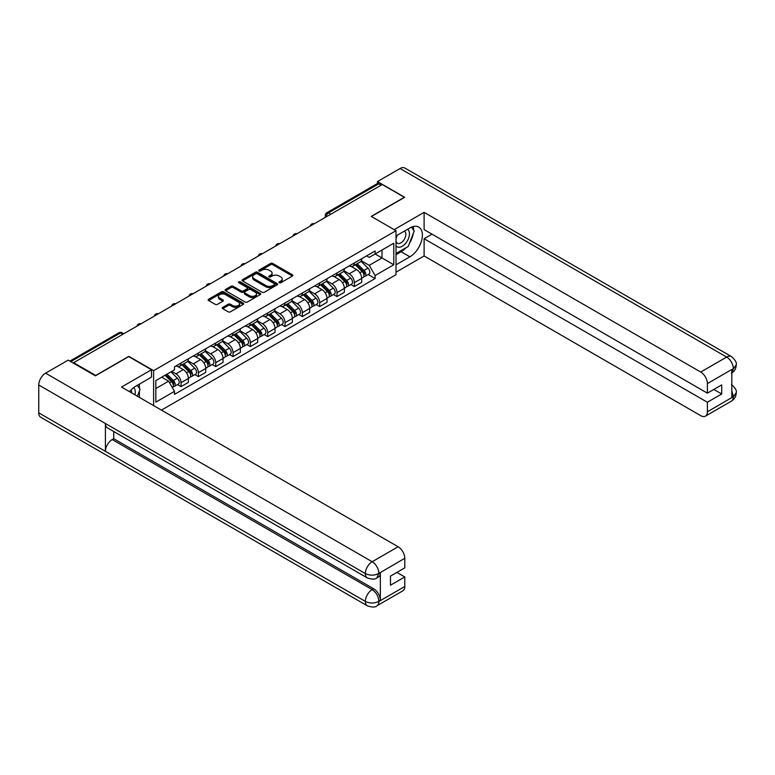 <?xml version="1.0" encoding="UTF-8"?>
<svg xmlns="http://www.w3.org/2000/svg" width="775" height="775" viewBox="0 0 775 775"><rect width="100%" height="100%" fill="white"/><g stroke="black" fill="none" stroke-linecap="round" stroke-linejoin="round"><path stroke-width="1.16" d="M279.281 282.73A1.075 0.62 0 0 0 280.812 282.73L292.398 276.045A1.54 0.891 0 0 0 292.853 275.416A1.54 0.891 0 0 0 292.398 274.786L272.771 263.452A1.54 0.891 0 0 0 270.591 263.452L259.005 270.136A1.075 0.62 0 0 0 260.526 271.017L262.028 270.155A4.931 2.848 0 0 1 269.012 270.155L270.64 271.105A4.931 2.848 0 0 1 272.093 273.11A4.931 2.848 0 0 1 270.64 275.125L269.148 275.997A1.075 0.62 0 0 0 270.669 276.878L272.17 276.007A4.931 2.848 0 0 1 279.145 276.007L280.782 276.956A4.931 2.848 0 0 1 282.226 278.971A4.931 2.848 0 0 1 280.782 280.986L279.281 281.848A1.075 0.62 0 0 0 279.281 282.73L279.281 281.848M222.725 307.394A1.54 0.891 0 0 0 222.27 308.024A1.54 0.891 0 0 0 222.725 308.653L228.228 311.831A1.54 0.891 0 0 0 230.407 311.831L243.273 304.401A1.54 0.891 0 0 0 243.728 303.771A1.54 0.891 0 0 0 243.273 303.141L223.646 291.817A1.54 0.891 0 0 0 221.466 291.817L208.601 299.237A1.54 0.891 0 0 0 208.146 299.867A1.54 0.891 0 0 0 208.601 300.497L215.256 304.343A1.54 0.891 0 0 0 217.436 304.343L222.938 301.165A1.54 0.891 0 0 0 223.394 300.535A1.54 0.891 0 0 0 222.938 299.906L219.645 297.997A4.127 2.383 0 0 1 218.434 296.312A4.127 2.383 0 0 1 220.982 294.113A4.127 2.383 0 0 1 225.477 294.626L238.4 302.085A4.127 2.383 0 0 1 239.601 303.771A4.127 2.383 0 0 1 237.053 305.97A4.127 2.383 0 0 1 232.558 305.457L230.407 304.217A1.54 0.891 0 0 0 228.228 304.217L222.725 307.394L222.725 308.653M153.615 370.644L128.844 356.335L95.742 375.449L73.635 362.69L382.23 184.518L404.337 197.286L371.235 216.399L396.006 230.698L153.615 370.644L153.615 405.596M262.134 292.252A1.54 0.891 0 0 0 264.323 292.252L277.188 284.822A1.54 0.891 0 0 0 277.634 284.192A1.54 0.891 0 0 0 277.188 283.563L257.562 272.238A1.54 0.891 0 0 0 255.382 272.238L242.507 279.659A1.54 0.891 0 0 0 242.062 280.288A1.54 0.891 0 0 0 242.507 280.918L262.134 292.252M239.184 282.962A1.075 0.62 0 0 1 240.279 283.117L240.279 281.838L260.226 293.357A1.54 0.891 0 0 1 260.681 293.987A1.54 0.891 0 0 1 260.226 294.616L247.361 302.037A1.54 0.891 0 0 1 245.181 302.037L225.554 290.712L231.066 287.554L231.066 286.275L225.554 289.453A1.54 0.891 0 0 0 225.108 290.082A1.54 0.891 0 0 0 225.554 290.712L225.554 289.453M231.066 287.554A1.54 0.891 0 0 1 233.246 287.554L233.246 286.275A1.54 0.891 0 0 0 231.066 286.275M233.246 286.275L241.199 290.867A1.54 0.891 0 0 0 243.379 290.867L247.041 288.755A1.54 0.891 0 0 0 247.487 288.126A1.54 0.891 0 0 0 247.041 287.496L238.748 282.71A1.075 0.62 0 0 1 240.279 281.838M161.442 410.12L396.006 274.699L396.006 230.698M73.635 362.69L73.635 363.262M330.799 214.22L328.464 212.873A3.139 1.812 60 0 0 326.895 212.708L377.222 183.656A3.139 1.812 60 0 1 378.791 183.811L328.464 212.873A3.139 1.812 120 0 0 326.246 216.719L326.246 216.845M381.116 185.157L378.791 183.811M354.349 262.957A7.227 4.175 60 0 1 352.848 266.203L360.181 261.969A7.227 4.175 -120 0 0 361.683 258.724M343.945 270.737L349.234 273.798A7.227 4.175 60 0 1 354.349 282.652L361.683 278.419A7.227 4.175 -120 0 0 356.568 269.564L351.327 266.532M361.683 278.419L361.683 282.332L354.349 286.556L350.833 284.532M352.848 266.203A7.227 4.175 60 0 1 349.293 265.873M354.349 282.652L354.349 286.556M337.018 272.965A7.227 4.175 60 0 1 335.527 276.21L342.85 271.977A7.227 4.175 -120 0 0 344.352 268.731M333.502 294.539L337.018 296.563L344.352 292.33L344.352 288.416A7.227 4.175 -120 0 0 339.237 279.572L333.996 276.539M335.527 276.21A7.227 4.175 60 0 1 331.962 275.881M326.614 280.744L331.913 283.805A7.227 4.175 60 0 1 337.018 292.65L337.018 296.563M319.688 282.972A7.227 4.175 60 0 1 318.196 286.217L325.529 281.984A7.227 4.175 -120 0 0 327.021 278.738M316.171 304.546L319.688 306.571L327.021 302.337L327.021 298.423A7.227 4.175 -120 0 0 321.916 289.579L316.665 286.547M318.196 286.217A7.227 4.175 60 0 1 314.631 285.888M309.283 290.751L314.582 293.812A7.227 4.175 60 0 1 319.688 302.657L319.688 306.571M302.357 292.969A7.227 4.175 60 0 1 300.865 296.215L308.198 291.981A7.227 4.175 -120 0 0 309.69 288.746M298.84 314.543L302.357 316.578L309.69 312.344L309.69 308.431A7.227 4.175 -120 0 0 304.585 299.576L299.334 296.554M300.865 296.215A7.227 4.175 60 0 1 297.309 295.895M291.952 300.758L297.251 303.81A7.227 4.175 60 0 1 302.357 312.664L302.357 316.578M285.026 302.977A7.227 4.175 60 0 1 283.534 306.222L290.867 301.988A7.227 4.175 -120 0 0 292.359 298.743M281.519 324.551L285.026 326.585L292.359 322.352L292.359 318.438A7.227 4.175 -120 0 0 287.254 309.583L282.003 306.551M283.534 306.222A7.227 4.175 60 0 1 279.978 305.892M274.621 310.765L279.92 313.817A7.227 4.175 60 0 1 285.026 322.671L285.026 326.585M267.704 312.984A7.227 4.175 60 0 1 266.203 316.229L273.536 311.996A7.227 4.175 -120 0 0 275.028 308.75M264.188 334.558L267.704 336.582L275.028 332.349L275.028 328.445A7.227 4.175 -120 0 0 269.923 319.591L264.672 316.558M266.203 316.229A7.227 4.175 60 0 1 262.647 315.9M257.3 320.763L262.589 323.824A7.227 4.175 60 0 1 267.704 332.678L267.704 336.582M250.373 322.991A7.227 4.175 60 0 1 248.872 326.236L256.205 322.003A7.227 4.175 -120 0 0 257.707 318.757M246.857 344.565L250.373 346.59L257.707 342.356L257.707 338.442A7.227 4.175 -120 0 0 252.592 329.598L247.341 326.566M248.872 326.236A7.227 4.175 60 0 1 245.317 325.907M239.969 330.77L245.258 333.831A7.227 4.175 60 0 1 250.373 342.676L250.373 346.59M233.042 332.998A7.227 4.175 60 0 1 231.541 336.243L238.874 332.01A7.227 4.175 -120 0 0 240.376 328.765M229.526 354.562L233.042 356.597L240.376 352.363L240.376 348.45A7.227 4.175 -120 0 0 235.261 339.605L230.02 336.573M231.541 336.243A7.227 4.175 60 0 1 227.986 335.914M222.638 340.777L227.928 343.838A7.227 4.175 60 0 1 233.042 352.683L233.042 356.597M215.712 342.996A7.227 4.175 60 0 1 214.22 346.241L221.543 342.007A7.227 4.175 -120 0 0 223.045 338.762M212.195 364.57L215.712 366.604L223.045 362.371L223.045 358.457A7.227 4.175 -120 0 0 217.93 349.603L212.689 346.58M214.22 346.241A7.227 4.175 60 0 1 210.655 345.921M205.307 350.784L210.606 353.836A7.227 4.175 60 0 1 215.712 362.69L215.712 366.604M198.381 353.003A7.227 4.175 60 0 1 196.889 356.248L204.213 352.015A7.227 4.175 -120 0 0 205.714 348.769M194.864 374.577L198.381 376.611L205.714 372.378L205.714 368.464A7.227 4.175 -120 0 0 200.609 359.61L195.358 356.577M196.889 356.248A7.227 4.175 60 0 1 193.324 355.919M187.976 360.792L193.275 363.843A7.227 4.175 60 0 1 198.381 372.698L198.381 376.611M181.05 363.01A7.227 4.175 60 0 1 179.558 366.255L186.891 362.022A7.227 4.175 -120 0 0 188.383 358.777M177.533 384.584L181.05 386.609L188.383 382.375L188.383 378.471A7.227 4.175 -120 0 0 183.278 369.617L178.027 366.585M179.558 366.255A7.227 4.175 60 0 1 176.002 365.926M171.721 371.409L175.944 373.85A7.227 4.175 60 0 1 181.05 382.705L181.05 386.609M366.623 255.876L369.239 257.377L393.787 243.205L382.007 250.005L382.007 257.959L369.239 265.331L361.276 260.739M155.833 388.537L168.611 381.164L174.501 391.356L155.833 402.138L155.833 380.583L174.501 369.811L174.501 366.798L375.119 250.964L375.119 253.977L393.787 264.759L375.119 275.532L369.239 265.331M393.787 243.205L393.787 264.759M174.501 391.356L174.501 394.368L375.119 278.545L375.119 275.532M168.611 381.164L161.723 377.183M368.164 274.524L375.119 278.545M279.717 282.885L280.782 282.265A4.931 2.848 0 0 0 282.226 280.25L282.226 278.971M272.093 273.11L272.093 274.398A4.931 2.848 0 0 1 270.64 276.413L269.574 277.024M292.378 276.055L272.771 264.73A1.54 0.891 0 0 0 270.591 264.73L259.431 271.173M277.169 284.832L257.562 273.517A1.54 0.891 0 0 0 255.382 273.517L242.536 280.938L242.507 279.659M274.457 284.638A1.075 0.62 0 0 0 274.457 283.757L257.232 273.808A1.075 0.62 0 0 0 255.702 273.808L254.123 274.718A4.931 2.848 0 0 0 252.679 276.733A4.931 2.848 0 0 0 254.123 278.748L265.903 285.549A4.931 2.848 0 0 0 272.877 285.549L274.457 284.638L274.457 285.917A1.075 0.62 0 0 0 274.776 285.481L274.776 284.192M252.679 276.733L252.679 278.022A4.931 2.848 0 0 0 254.123 280.027L254.123 278.748M274.457 285.917L272.877 286.827A4.931 2.848 0 0 1 265.903 286.827L254.123 280.027M233.246 287.554L241.199 292.146A1.54 0.891 0 0 0 243.379 292.146L247.041 290.044A1.54 0.891 0 0 0 247.487 289.414L247.487 288.126M240.279 283.117L260.206 294.626M249.463 295.633A4.127 2.383 0 0 0 253.958 296.157A4.127 2.383 0 0 0 256.506 293.948A4.127 2.383 0 0 0 255.295 292.272L250.742 289.637A1.54 0.891 0 0 0 248.562 289.637L244.91 291.749A1.54 0.891 0 0 0 244.454 292.378A1.54 0.891 0 0 0 244.91 293.008L249.463 295.633L249.463 296.922A4.127 2.383 0 0 0 253.958 297.435A4.127 2.383 0 0 0 256.506 295.236L256.506 293.948M244.454 292.378L244.454 293.657A1.54 0.891 0 0 0 244.91 294.287L244.91 293.008M249.463 296.922L244.91 294.287M239.601 303.771L239.601 305.059A4.127 2.383 0 0 1 237.053 307.258A4.127 2.383 0 0 1 232.558 306.735L230.407 305.495A1.54 0.891 0 0 0 228.228 305.495L222.745 308.663M218.434 296.312L218.434 297.6A4.127 2.383 0 0 0 219.645 299.276L219.645 297.997M222.919 301.175L219.645 299.276M243.253 304.41L223.646 293.095A1.54 0.891 0 0 0 221.466 293.095L208.62 300.516L208.601 299.237M355.279 264.798L362.109 271.531A3.923 2.267 60 0 1 363.146 277.421L361.683 278.273M356.645 266.145L359.532 267.811M356.035 264.362L363.514 271.734A1.889 1.085 60 0 1 364.008 274.563A1.889 1.085 60 0 1 363.843 274.631M357.168 263.713L363.998 270.446A3.923 2.267 60 0 1 365.035 276.336A3.923 2.267 60 0 1 363.843 276.462M360.985 261.223L367.999 268.14A3.923 2.267 60 0 1 369.036 274.021L365.035 276.336M337.948 274.805L344.778 281.538A3.923 2.267 60 0 1 345.815 287.428L344.352 288.271M339.314 276.152L342.211 277.818M338.704 274.369L346.183 281.742A1.889 1.085 60 0 1 346.687 284.57A1.889 1.085 60 0 1 346.512 284.638M339.838 273.711L346.667 280.453A3.923 2.267 60 0 1 347.704 286.343A3.923 2.267 60 0 1 346.512 286.469M343.664 271.231L350.668 278.138A3.923 2.267 60 0 1 351.705 284.028L347.704 286.343M320.618 284.812L327.447 291.545A3.923 2.267 60 0 1 328.484 297.435L327.021 298.278M321.983 286.149L324.88 287.825M321.383 284.377L328.852 291.749A1.889 1.085 60 0 1 329.356 294.577A1.889 1.085 60 0 1 329.181 294.645M322.507 283.718L329.336 290.451A3.923 2.267 60 0 1 330.373 296.341A3.923 2.267 60 0 1 329.191 296.467M326.333 281.238L333.337 288.145A3.923 2.267 60 0 1 334.374 294.035L330.373 296.341M406.013 247.748A17.67 10.201 120 0 1 401.121 251.739L409.888 256.806A17.67 10.201 120 0 0 421.435 241.228A17.67 10.201 120 0 0 418.733 227.065A17.67 10.201 120 0 0 409.888 227.937L396.006 235.958M409.888 256.806L396.006 264.817M396.006 272.199L424.109 255.973L424.109 238.719L707.381 402.264L707.381 411.816L733.479 396.616L731.823 397.391L731.823 369.811L733.324 368.619L707.381 383.596A9.426 5.444 -120 0 0 700.716 372.048L726.659 357.081L400.065 168.514L377.454 181.573L404.676 197.286L371.399 216.496M431.995 234.166L424.109 238.719M713.823 389.438L721.719 393.991L721.719 384.884L707.381 393.157L424.109 229.603L424.109 212.36L700.716 372.048M394.175 229.642L424.109 212.36M424.109 255.973L700.716 415.662A9.426 5.444 -120 0 0 705.434 416.136A9.426 5.444 -120 0 0 707.381 411.816M400.065 168.514A9.658 5.58 -60 0 1 404.889 168.039L731.484 356.597A9.658 5.58 -60 0 0 726.659 357.081A9.426 5.444 60 0 1 733.324 368.619M377.454 183.559L377.454 181.573M707.381 393.157L707.381 383.596M721.719 393.991L707.381 402.264M409.52 243.127A17.67 10.201 120 0 0 413.327 233.323M413.618 230.156A17.67 10.201 120 0 0 413.172 226.552M401.121 251.739L396.006 254.684M731.823 390.794L733.324 396.519M731.484 384.497C735.281 387.907 736.87 390.629 736.25 392.673L733.499 396.606M731.484 356.597C735.272 359.978 736.86 362.729 736.25 364.841L733.489 368.716M367.35 577.927A9.658 5.58 -60 0 1 365.345 573.568C369.791 575.699 374.238 575.68 378.665 573.51L376.892 577.917C375.313 579.516 372.126 579.526 367.35 577.927L107.405 427.848A9.658 5.58 -60 0 1 105.4 423.489L38.75 385.01A9.658 5.58 -60 0 1 45.58 373.172L68.19 360.123L95.403 375.836L128.727 356.597L151.503 369.743L151.503 377.115L135.732 386.231A17.67 10.201 120 0 0 129.541 391.695M151.503 369.743L121.51 387.064L398.118 546.762A9.426 5.444 60 0 1 404.782 558.3L404.782 567.862L390.455 576.135L390.455 585.241L404.782 576.968L404.782 586.52A9.426 5.444 60 0 1 402.826 590.841L376.892 605.817A9.426 5.444 -120 0 0 378.839 601.497L404.782 586.52M139.006 397.158L142.726 399.309M139.393 396.936L139.393 391.017M139.393 388.362L139.393 384.109M376.892 605.817C375.381 607.406 372.203 607.416 367.35 605.827L40.755 417.27A9.658 5.58 -60 0 1 38.75 412.843L105.4 451.321A9.658 5.58 -60 0 1 112.23 439.561L372.174 589.63L373.676 588.768A9.426 5.444 60 0 1 380.341 600.315L380.341 572.735A9.426 5.444 60 0 1 378.394 577.046L376.892 577.917M38.75 385.01L38.75 412.843M45.58 373.172L372.174 561.73A9.658 5.58 -60 0 0 365.345 573.568L105.4 423.489L105.4 451.321L365.345 601.4C369.782 603.541 374.228 603.541 378.675 601.4L378.839 601.497M404.782 576.968L396.897 572.415M113.731 431.501L113.731 438.689L373.676 588.768M113.731 438.689L112.23 439.561M396.006 245.772A10.211 5.9 120 0 0 404.124 244.89A10.211 5.9 120 0 0 409.452 233.779A10.211 5.9 120 0 0 407.592 229.264M396.858 235.464A10.211 5.9 120 0 0 396.006 237.305M396.006 240.715A6.994 4.04 120 0 0 397.42 243.243A6.994 4.04 120 0 0 402.806 241.364A6.994 4.04 120 0 0 405.858 234.331A6.994 4.04 120 0 0 404.405 231.134A6.994 4.04 120 0 0 404.385 231.124M397.439 235.125A6.994 4.04 120 0 0 396.006 239.32M411.486 227.133L414.218 231.018L408.222 246.479L396.228 253.406M134.937 394.814A10.211 5.9 120 0 0 135.286 392.063A10.211 5.9 120 0 0 133.591 387.674M131.682 392.935A6.994 4.04 120 0 0 131.692 392.615A6.994 4.04 120 0 0 130.965 390.067M137.272 385.34L140.062 389.312L137.378 396.219M303.296 294.82L310.116 301.552A3.923 2.267 60 0 1 311.153 307.442L309.69 308.285M304.653 296.157L307.549 297.832M304.052 294.374L311.521 301.756A1.889 1.085 60 0 1 312.025 304.585A1.889 1.085 60 0 1 311.85 304.653M305.185 293.725L312.005 300.458A3.923 2.267 60 0 1 313.042 306.348A3.923 2.267 60 0 1 311.86 306.474M309.002 291.235L316.006 298.152A3.923 2.267 60 0 1 317.043 304.042L313.042 306.348M285.965 304.817L292.785 311.56A3.923 2.267 60 0 1 293.822 317.44L292.359 318.293M287.322 306.164L290.218 307.83M286.721 304.381L294.2 311.763A1.889 1.085 60 0 1 294.694 314.582A1.889 1.085 60 0 1 294.519 314.65M287.854 303.732L294.674 310.465A3.923 2.267 60 0 1 295.711 316.355A3.923 2.267 60 0 1 294.529 316.481M291.671 301.243L298.675 308.159A3.923 2.267 60 0 1 299.712 314.049L295.711 316.355M268.634 314.824L275.464 321.557A3.923 2.267 60 0 1 276.501 327.447L275.028 328.3M269.991 316.171L272.887 317.837M269.39 314.388L276.869 321.761A1.889 1.085 60 0 1 277.363 324.589A1.889 1.085 60 0 1 277.188 324.657M270.523 313.739L277.353 320.472A3.923 2.267 60 0 1 278.38 326.362A3.923 2.267 60 0 1 277.198 326.488M274.34 311.25L281.344 318.167A3.923 2.267 60 0 1 282.381 324.047L278.38 326.362M251.303 324.832L258.133 331.564A3.923 2.267 60 0 1 259.17 337.454L257.697 338.297M252.669 326.178L255.556 327.844M252.059 324.396L259.538 331.768A1.889 1.085 60 0 1 260.032 334.597A1.889 1.085 60 0 1 259.858 334.664M253.193 323.737L260.022 330.479A3.923 2.267 60 0 1 261.059 336.36A3.923 2.267 60 0 1 259.867 336.486M257.009 321.257L264.013 328.164A3.923 2.267 60 0 1 265.05 334.054L261.059 336.36M233.972 334.839L240.802 341.572A3.923 2.267 60 0 1 241.839 347.462L240.376 348.304M235.338 336.176L238.225 337.852M234.728 334.403L242.207 341.775A1.889 1.085 60 0 1 242.701 344.604A1.889 1.085 60 0 1 242.536 344.672M235.862 333.744L242.691 340.477A3.923 2.267 60 0 1 243.728 346.367A3.923 2.267 60 0 1 242.536 346.493M239.678 331.264L246.692 338.171A3.923 2.267 60 0 1 247.729 344.061L243.728 346.367M216.642 344.846L223.471 351.579A3.923 2.267 60 0 1 224.508 357.469L223.045 358.312M218.007 346.183L220.904 347.859M217.397 344.4L224.876 351.782A1.889 1.085 60 0 1 225.37 354.601A1.889 1.085 60 0 1 225.205 354.679M218.531 343.751L225.36 350.484A3.923 2.267 60 0 1 226.397 356.374A3.923 2.267 60 0 1 225.205 356.5M222.357 341.262L229.361 348.178A3.923 2.267 60 0 1 230.398 354.068L226.397 356.374M199.311 354.843L206.14 361.586A3.923 2.267 60 0 1 207.177 367.466L205.714 368.319M200.677 356.19L203.573 357.856M200.076 354.407L207.545 361.78A1.889 1.085 60 0 1 208.049 364.608A1.889 1.085 60 0 1 207.874 364.676M201.2 353.758L208.029 360.491A3.923 2.267 60 0 1 209.066 366.381A3.923 2.267 60 0 1 207.884 366.507M205.026 351.269L212.03 358.186A3.923 2.267 60 0 1 213.067 364.066L209.066 366.381M181.989 364.851L188.809 371.583A3.923 2.267 60 0 1 189.846 377.473L188.383 378.326M183.346 366.197L186.242 367.863M182.745 364.415L190.214 371.787A1.889 1.085 60 0 1 190.718 374.616A1.889 1.085 60 0 1 190.543 374.683M183.878 363.766L190.698 370.498A3.923 2.267 60 0 1 191.735 376.388A3.923 2.267 60 0 1 190.553 376.514M187.695 361.276L194.699 368.183A3.923 2.267 60 0 1 195.736 374.073L191.735 376.388M165.065 375.255L171.478 381.591A3.923 2.267 60 0 1 172.515 387.481L172.321 387.597M166.015 376.204L168.911 377.871M165.821 374.819L172.893 381.794A1.889 1.085 60 0 1 173.387 384.623A1.889 1.085 60 0 1 173.213 384.691M166.954 374.17L173.368 380.506A3.923 2.267 60 0 1 174.404 386.386A3.923 2.267 60 0 1 173.222 386.512M170.946 371.855L177.368 378.19A3.923 2.267 60 0 1 178.405 384.08L174.404 386.386M326.353 216.777L326.246 216.719A3.139 1.812 0 0 1 325.326 215.431L325.326 217.378M198.381 372.698L205.714 368.464M215.712 362.69L223.045 358.457M233.042 352.683L240.376 348.45M250.373 342.676L257.707 338.442M267.704 332.678L275.028 328.445M285.026 322.671L292.359 318.438M302.357 312.664L309.69 308.431M319.688 302.657L327.021 298.423M337.018 292.65L344.352 288.416M181.05 382.705L188.383 378.471M175.944 373.85L183.278 369.617M193.275 363.843L200.609 359.61M210.606 353.836L217.93 349.603M227.928 343.838L235.261 339.605M245.258 333.831L252.592 329.598M262.589 323.824L269.923 319.591M279.92 313.817L287.254 309.583M297.251 303.81L304.585 299.576M314.582 293.812L321.916 289.579M331.913 283.805L339.237 279.572M349.234 273.798L356.568 269.564M314.049 223.888A3.139 1.812 120 0 0 312.664 224.682M296.718 233.885A3.139 1.812 120 0 0 295.333 234.689M279.387 243.892A3.139 1.812 120 0 0 278.002 244.697M262.066 253.9A3.139 1.812 120 0 0 260.671 254.704M244.735 263.907A3.139 1.812 120 0 0 243.35 264.701M227.404 273.914A3.139 1.812 120 0 0 226.019 274.708M210.073 283.912A3.139 1.812 120 0 0 208.688 284.716M192.743 293.919A3.139 1.812 120 0 0 191.357 294.723M175.412 303.926A3.139 1.812 120 0 0 174.026 304.73M158.081 313.933A3.139 1.812 120 0 0 156.695 314.728M140.759 323.94A3.139 1.812 120 0 0 139.364 324.735M122.847 334.277L120.513 332.93L70.796 361.634M123.767 333.744L122.082 332.775A3.139 1.812 120 0 0 120.513 332.93A3.139 1.812 60 0 0 118.943 332.775L69.876 361.102M280.782 282.265L280.782 280.986M269.148 276.878L269.148 275.997M270.64 276.413L270.64 275.125M259.005 271.017L259.005 270.136M270.591 264.73L270.591 263.452M272.771 264.73L272.771 263.452M292.398 276.045L292.398 274.786M255.382 273.517L255.382 272.238M257.562 273.517L257.562 272.238M277.188 284.822L277.188 283.563M265.903 286.827L265.903 285.549M272.877 286.827L272.877 285.549M241.199 292.146L241.199 290.867M243.379 292.146L243.379 290.867M247.041 290.044L247.041 288.755M260.226 294.616L260.226 293.357M228.228 305.495L228.228 304.217M230.407 305.495L230.407 304.217M232.558 306.735L232.558 305.457M222.938 301.165L222.938 299.906M221.466 293.095L221.466 291.817M223.646 293.095L223.646 291.817M243.273 304.401L243.273 303.141M362.109 271.531L359.852 272.839M364.405 273.701L363.698 274.108M367.999 268.14L363.998 270.446M344.778 281.538L342.521 282.846M347.074 283.708L346.367 284.115M350.668 278.138L346.667 280.453M327.447 291.545L325.19 292.843M329.743 293.715L329.036 294.122M333.337 288.145L329.336 290.451M736.25 392.702C736.143 396.403 734.516 399.222 731.368 401.159A9.426 5.444 -120 0 0 733.324 396.839M731.823 372.94L733.324 368.939M380.341 600.315L378.684 601.4M404.782 558.3L378.684 573.51M378.839 573.597L380.341 572.735M378.839 573.277A9.426 5.444 60 0 0 372.174 561.73L398.118 546.762M367.35 605.827A9.658 5.58 -60 0 1 365.345 601.4A9.658 5.58 -60 0 1 372.174 589.63C376.195 592.323 378.413 596.169 378.839 601.177M310.116 301.552L307.859 302.851M312.412 303.713L311.705 304.129M316.006 298.152L312.005 300.458M292.785 311.56L290.538 312.858M295.081 313.72L294.374 314.127M298.675 308.159L294.674 310.465M275.464 321.557L273.207 322.865M277.75 323.727L277.043 324.134M281.344 318.167L277.353 320.472M258.133 331.564L255.876 332.872M260.429 333.734L259.712 334.141M264.013 328.164L260.022 330.479M240.802 341.572L238.545 342.87M243.098 343.742L242.391 344.148M246.692 338.171L242.691 340.477M223.471 351.579L221.214 352.877M225.767 353.739L225.06 354.156M229.361 348.178L225.36 350.484M206.14 361.586L203.883 362.884M208.436 363.746L207.729 364.153M212.03 358.186L208.029 360.491M188.809 371.583L186.552 372.891M191.105 373.753L190.398 374.16M194.699 368.183L190.698 370.498M171.478 381.591L169.512 382.724M173.774 383.761L173.067 384.168M177.368 378.19L173.368 380.506M314.321 223.733A3.139 3.139 0 0 0 310.291 226.058M296.99 233.74A3.139 3.139 0 0 0 292.96 236.065M279.659 243.737A3.139 3.139 0 0 0 275.629 246.072M262.328 253.745A3.139 3.139 0 0 0 258.298 256.07M244.997 263.752A3.139 3.139 0 0 0 240.967 266.077M227.666 273.759A3.139 3.139 0 0 0 223.636 276.084M210.345 283.757A3.139 3.139 0 0 0 206.305 286.091M193.014 293.764A3.139 3.139 0 0 0 188.984 296.098M175.683 303.771A3.139 3.139 0 0 0 171.653 306.096M158.352 313.778A3.139 3.139 0 0 0 154.322 316.103M141.021 323.785A3.139 3.139 0 0 0 136.991 326.11M122.082 332.775A3.139 3.139 0 0 0 118.943 332.775M326.895 212.708A3.139 3.139 0 0 0 325.326 215.431M705.434 416.136L731.368 401.159M736.25 364.87C736.124 368.532 734.497 371.332 731.368 373.259"/></g></svg>
